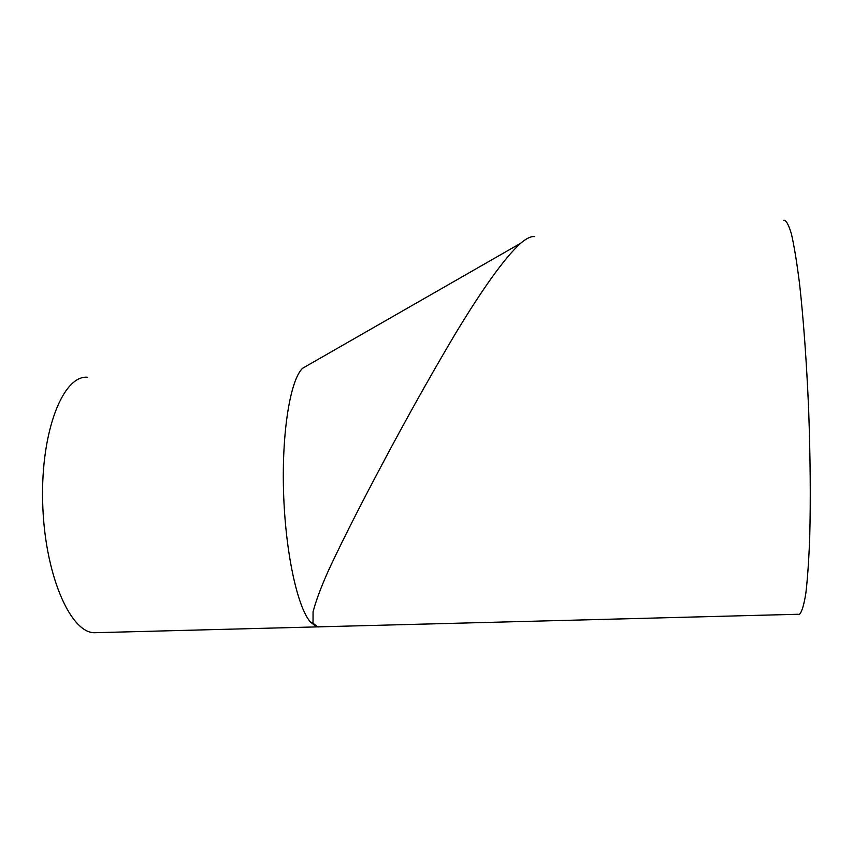 <?xml version="1.0" encoding="UTF-8"?>
<svg xmlns="http://www.w3.org/2000/svg" width="853" height="853" viewBox="0 0 853 853"><rect width="100%" height="100%" fill="white"/><g stroke="black" fill="none" stroke-linecap="round" stroke-linejoin="round"><path stroke-width="1.28" d="M97.86 632.627L94.065 632.734C69.573 632.148 44.196 572.406 42.65 501.543C40.827 430.68 63.271 374.787 87.614 377.261M320.355 626.774L317.625 626.848L313.019 623.223L313.062 611.814C315.845 601.109 320.867 587.6 328.117 571.297C344.612 535.535 369.349 487.937 394.63 441.022C414.974 403.394 435.361 367.398 455.79 333.022C481.87 290.009 504.187 258.16 520.618 243.276C526.397 238.382 531.046 236.164 534.543 236.633M317.828 626.87L798.205 614.256M315.717 626.251L310.439 622.018C297.345 607.283 285.329 551.987 283.548 491.765C281.703 431.533 290.425 379.553 302.623 368.251L307.624 365.383M321.304 626.752L318.329 626.923M783.8 220.213C786.221 220.223 788.78 224.915 791.499 234.287C794.26 246.432 796.958 263.065 799.602 284.188C803.441 318.681 806.618 362.29 808.612 408.768C810.339 456.462 810.713 499.304 809.721 537.294C808.847 560.176 807.556 578.803 805.861 593.166C803.984 604.83 801.884 611.846 799.56 614.224M317.796 626.87L94.065 632.734M310.439 622.018L313.019 623.223M302.623 368.251L520.618 243.276"/></g></svg>
